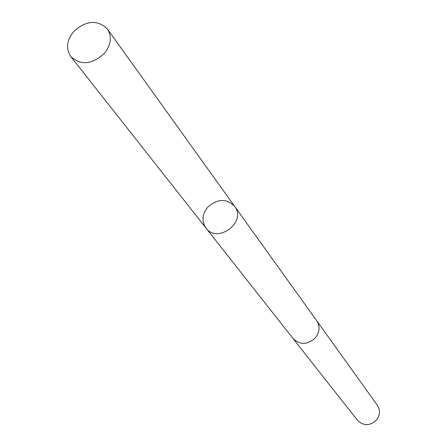 <?xml version="1.0" encoding="UTF-8"?>
<svg xmlns="http://www.w3.org/2000/svg" width="447" height="447" viewBox="0 0 447 447"><rect width="100%" height="100%" fill="white"/><g stroke="black" fill="none" stroke-linecap="round" stroke-linejoin="round"><path stroke-width="0.67" d="M234.709 206.447L316.683 320.706C320.186 326.371 319.756 332.082 315.386 337.843C307.536 344.939 300.082 345.162 293.025 338.502L205.972 228.059C217.493 244.185 247.007 221.986 234.709 206.447C226.495 198.278 217.465 198.557 207.626 207.285C202.066 214.443 201.513 221.366 205.972 228.059C217.493 244.185 247.007 221.986 234.709 206.447L107.436 29.049C112.175 36.838 111.046 45.063 104.062 53.724C91.775 64.591 80.7 65.547 70.827 56.59C65.62 48.662 66.625 40.241 73.844 31.324C86.416 20.294 97.619 19.534 107.436 29.049M316.42 320.348L316.688 320.706C320.197 326.366 319.767 332.082 315.392 337.843C307.542 344.95 300.082 345.168 293.02 338.508L292.746 338.156M316.688 320.706L377.391 405.312C380.453 410.229 380.162 415.134 376.514 420.024C369.932 426.019 363.584 426.108 357.471 420.292L293.02 338.508M205.972 228.059L70.827 56.59"/></g></svg>
